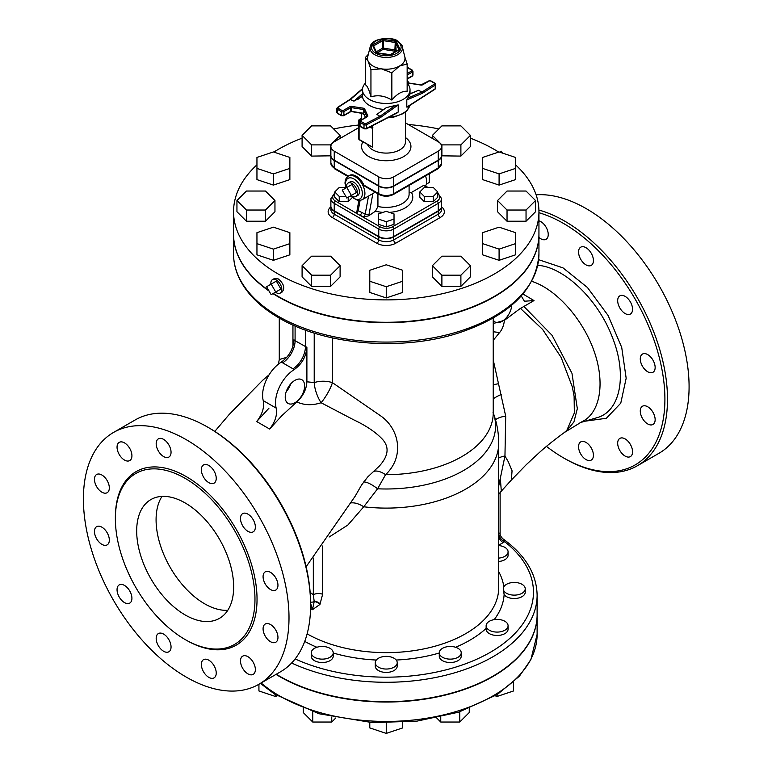 <?xml version="1.0" encoding="UTF-8"?>
<svg xmlns="http://www.w3.org/2000/svg" width="772" height="772" viewBox="0 0 772 772"><rect width="100%" height="100%" fill="white"/><g stroke="black" fill="none" stroke-linecap="round" stroke-linejoin="round"><path stroke-width="1.16" d="M310.605 605.248L310.605 603.752A143.553 82.884 -120 0 0 209.096 427.939L207.803 427.196A145.387 83.936 60 0 1 310.605 605.248A145.387 83.936 60 0 1 280.487 671.804L258.9 684.272A145.387 83.936 60 0 1 113.513 600.336A145.387 83.936 60 0 1 113.513 432.455A145.387 83.936 60 0 1 186.206 439.664A145.387 83.936 60 0 1 281.182 567.777A145.387 83.936 60 0 1 258.9 684.272M113.513 432.455L135.11 419.987A145.387 83.936 60 0 1 207.803 427.196L209.096 427.939M185.174 478.37A98.7 56.983 -120 0 0 135.824 473.477A98.7 56.983 -120 0 0 135.814 587.453A98.7 56.983 -120 0 0 234.524 644.446A98.7 56.983 -120 0 0 249.655 565.345A98.7 56.983 -120 0 0 185.174 478.37M128.2 461.048A10.518 6.07 -120 0 0 129.744 460.575A10.518 6.07 -120 0 0 129.744 448.426A10.518 6.07 -120 0 0 119.226 442.356A10.518 6.07 -120 0 0 118.589 453.289A10.518 6.07 -120 0 0 128.2 461.048M108.331 491.61A10.518 6.07 -120 0 0 106.42 479.402A10.518 6.07 -120 0 0 96.635 474.5A10.518 6.07 -120 0 0 96.635 486.64A10.518 6.07 -120 0 0 107.154 492.71A10.518 6.07 -120 0 0 108.331 491.61M109.334 540.072A10.518 6.07 -120 0 0 104.741 529.486A10.518 6.07 -120 0 0 96.635 526.668A10.518 6.07 -120 0 0 96.635 538.808A10.518 6.07 -120 0 0 107.154 544.878A10.518 6.07 -120 0 0 109.334 540.072M130.922 593.427A10.518 6.07 -120 0 0 119.226 584.896A10.518 6.07 -120 0 0 119.226 597.036A10.518 6.07 -120 0 0 129.744 603.106A10.518 6.07 -120 0 0 130.922 593.427M167.331 637.382A10.518 6.07 -120 0 0 158.356 633.571A10.518 6.07 -120 0 0 158.356 645.71A10.518 6.07 -120 0 0 168.875 651.78A10.518 6.07 -120 0 0 167.331 637.382M208.797 660.176A10.518 6.07 -120 0 0 203.538 659.655A10.518 6.07 -120 0 0 203.538 671.794A10.518 6.07 -120 0 0 214.056 677.864A10.518 6.07 -120 0 0 215.668 669.44A10.518 6.07 -120 0 0 208.797 660.176M244.203 655.679A10.518 6.07 -120 0 0 242.669 656.161A10.518 6.07 -120 0 0 242.669 668.301A10.518 6.07 -120 0 0 253.187 674.371A10.518 6.07 -120 0 0 253.824 663.447A10.518 6.07 -120 0 0 244.203 655.679M264.072 625.117A10.518 6.07 -120 0 0 265.993 637.325A10.518 6.07 -120 0 0 275.778 642.236A10.518 6.07 -120 0 0 275.778 630.087A10.518 6.07 -120 0 0 265.259 624.017A10.518 6.07 -120 0 0 264.072 625.117M263.078 576.665A10.518 6.07 -120 0 0 267.672 587.241A10.518 6.07 -120 0 0 275.778 590.059A10.518 6.07 -120 0 0 275.778 577.919A10.518 6.07 -120 0 0 265.259 571.849A10.518 6.07 -120 0 0 263.078 576.665M241.482 523.31A10.518 6.07 -120 0 0 253.187 531.84A10.518 6.07 -120 0 0 253.187 519.691A10.518 6.07 -120 0 0 242.669 513.621A10.518 6.07 -120 0 0 241.482 523.31M205.082 479.344A10.518 6.07 -120 0 0 214.056 483.156A10.518 6.07 -120 0 0 214.056 471.017A10.518 6.07 -120 0 0 203.538 464.947A10.518 6.07 -120 0 0 205.082 479.344M163.616 456.551A10.518 6.07 -120 0 0 168.875 457.072A10.518 6.07 -120 0 0 168.875 444.933A10.518 6.07 -120 0 0 158.356 438.863A10.518 6.07 -120 0 0 156.745 447.287A10.518 6.07 -120 0 0 163.616 456.551M185.174 502.968A68.573 39.594 60 0 1 229.969 563.396A68.573 39.594 60 0 1 219.46 618.353A68.573 39.594 60 0 1 150.887 578.759A68.573 39.594 60 0 1 150.887 499.571A68.573 39.594 60 0 1 185.174 502.968M227.759 610.324A68.573 39.594 60 0 1 170.284 567.555A68.573 39.594 60 0 1 161.985 496.396M537.727 265.307C564.351 266.996 598.396 299.893 612.428 337.489C627.568 375.076 620.389 411.717 596.688 417.777L580.023 422.68M531.725 281.317C556.033 288.998 582.561 318.624 593.967 350.816C605.47 383.008 600.249 413.3 581.721 421.859L564.313 432.542C553.968 440.127 545.707 446.737 539.512 452.382L526.379 464.561L511.353 480.049L512.058 470.814L508.362 461.868L504.965 456.03M538.943 212.715A143.553 82.884 60 0 1 563.406 223.378A143.553 82.884 60 0 1 664.904 399.201A143.553 82.884 60 0 1 563.396 457.806A143.553 82.884 60 0 1 546.479 446.399M585.996 442.404A10.518 6.07 60 0 1 592.857 451.668A10.518 6.07 60 0 1 591.246 460.093A10.518 6.07 60 0 1 580.737 454.023A10.518 6.07 60 0 1 580.737 441.883A10.518 6.07 60 0 1 585.996 442.404M621.402 437.907A10.518 6.07 60 0 1 631.023 445.676A10.518 6.07 60 0 1 630.377 456.599A10.518 6.07 60 0 1 619.858 450.53A10.518 6.07 60 0 1 619.858 438.39A10.518 6.07 60 0 1 621.402 437.907M641.271 407.346A10.518 6.07 60 0 1 642.449 406.246A10.518 6.07 60 0 1 652.967 412.316A10.518 6.07 60 0 1 652.967 424.465A10.518 6.07 60 0 1 643.182 419.553A10.518 6.07 60 0 1 641.271 407.346M640.278 358.893A10.518 6.07 60 0 1 642.449 354.078A10.518 6.07 60 0 1 652.967 360.148A10.518 6.07 60 0 1 652.967 372.287A10.518 6.07 60 0 1 644.861 369.47A10.518 6.07 60 0 1 640.278 358.893M618.681 305.538A10.518 6.07 60 0 1 619.858 295.85A10.518 6.07 60 0 1 630.377 301.92A10.518 6.07 60 0 1 630.377 314.069A10.518 6.07 60 0 1 618.681 305.538M582.271 261.573A10.518 6.07 60 0 1 580.737 247.175A10.518 6.07 60 0 1 591.246 253.245A10.518 6.07 60 0 1 591.246 265.385A10.518 6.07 60 0 1 582.271 261.573M538.943 220.811A10.518 6.07 60 0 1 547.261 229.66A10.518 6.07 60 0 1 546.065 239.301A10.518 6.07 60 0 1 540.815 238.78A10.518 6.07 60 0 1 538.943 237.429M563.396 457.806L564.689 458.549A145.387 83.936 -120 0 0 637.382 465.748A145.387 83.936 -120 0 0 659.674 349.253A145.387 83.936 -120 0 0 564.699 221.139A145.387 83.936 -120 0 0 538.914 210.052M637.382 465.748L658.979 453.28A145.387 83.936 -120 0 0 681.261 336.785A145.387 83.936 -120 0 0 586.286 208.672A145.387 83.936 -120 0 0 536.106 194.805M282.61 362.84A18.287 10.557 120 0 0 295.087 340.713L293.958 339.854C293.196 349.137 288.998 356.548 281.346 362.078L294.277 369.537A27.435 15.836 120 0 0 276.173 408.098L263.242 400.629C264.516 407.365 262.335 414.352 256.69 421.57L268.955 408.195M256.69 421.57L269.621 429.029C275.257 421.83 277.447 414.853 276.173 408.098M294.277 369.537C301.929 364.017 306.127 356.606 306.889 347.323L306.889 381.783C306.426 389.522 303.058 396.229 296.795 401.913L281.886 415.654L269.621 429.029M296.795 401.913C304.245 405.319 312.332 405.589 321.084 402.743L353.673 419.814C365.87 425.555 375.327 431.895 382.043 438.853C389.57 446.776 388.634 455.885 379.216 466.192L367.694 476.98L361.576 485.019L355.197 496.155L306.127 566.744M286.817 357.282L279.271 359.549L278.393 364.152M365.339 83.212A23.778 13.722 0 0 0 362.473 89.745A23.778 13.722 0 0 0 369.441 99.453A23.778 13.722 0 0 0 395.341 102.425A23.778 13.722 0 0 0 410.019 89.745A23.778 13.722 0 0 0 407.153 83.212M362.473 89.745L362.502 96.404A23.778 13.722 0 0 0 369.441 105.426A23.778 13.722 0 0 0 383.423 109.344M376.861 114.372L386.386 107.597L376.861 114.372L379.911 116.34L365.918 123.588A0.917 0.502 62.6 0 1 366.526 124.726L380.586 117.45L379.911 116.34L395.177 105.484L398.207 104.915L398.207 112.056L397.02 112.992M386.386 107.597L395.177 105.484M407.375 107.019L406.796 107.096L406.796 99.964L409.99 94.078M370.193 46.764L367.694 56.858A18.74 10.818 0 0 0 368.138 61.191A18.74 10.818 0 0 0 381.397 68.843A18.74 10.818 0 0 0 399.5 66.045A18.74 10.818 0 0 0 404.808 56.858L402.308 46.764C402.569 45.635 400.957 43.734 397.455 41.051C395.052 37.268 372.027 36.651 370.193 46.764A16.222 9.37 0 0 0 386.251 57.456A16.222 9.37 0 0 0 402.308 46.764M373.609 46.069A0.917 0.531 180 0 1 373.87 45.751L382.458 40.791L382.458 48.26A0.917 0.531 -120 0 0 383.105 49.379L383.346 48.125A0.917 0.531 0 0 0 382.458 48.26L376.282 51.821M395.303 41.215L383.578 39.401A1.833 1.052 0 0 0 381.812 39.671L373.223 44.631A1.833 1.052 0 0 0 372.751 45.644L375.896 52.419A1.833 1.052 0 0 0 377.19 53.162L388.914 54.976A1.833 1.052 0 0 0 390.68 54.706L399.269 49.746A1.833 1.052 0 0 0 399.742 48.733L396.596 41.958A1.833 1.052 0 0 0 395.303 41.215L394.83 51.193A0.917 0.724 155.1 0 0 395.718 50.305A0.917 0.531 0 0 0 395.071 49.939L383.346 48.125L383.346 40.655L395.071 42.47A0.917 0.531 180 0 1 395.718 42.846L398.863 49.611A0.917 0.531 180 0 1 398.873 49.659M404.354 55.584L407.153 63.989L399.5 66.045L391.848 72.829L381.397 68.843L370.946 69.596L368.138 61.191L365.339 57.524L368.312 54.368M407.153 63.989L407.153 91.241C402.048 90.99 396.953 93.943 391.848 100.08C384.881 95.805 377.913 94.724 370.946 96.838C369.074 89.629 367.211 85.605 365.339 84.775L365.339 57.524M370.946 96.838L370.946 69.596M391.848 100.08L391.848 72.829M410.019 93.721L418.559 90.295L421.966 92.061L422.593 93.19L435.196 85.074A0.917 0.56 -122.8 0 0 434.52 83.974L421.966 92.061L408.282 97.919M362.502 96.404L353.933 101.132L350.015 99.366M363.795 113.638L363.622 109.528L366.893 116.659M365.918 123.588A0.917 0.531 180 0 1 364.654 123.568L360.707 121.281A0.917 0.531 180 0 1 360.707 120.538L367.308 116.726A1.833 1.052 0 0 0 367.781 115.713L364.365 108.35L363.622 109.528L351.376 107.636L351.617 106.382A1.833 1.052 0 0 0 349.851 106.652L343.25 110.464A0.917 0.531 180 0 1 341.957 110.464L338.011 108.186A0.917 0.531 180 0 1 337.982 107.453L350.527 99.376L362.502 89.079M407.153 80.983L408.127 83.086L408.832 83.164M360.765 120.2L359.742 119.602A0.917 0.531 -120 0 0 359.096 119.978A0.917 0.531 0 0 0 359.096 120.721A0.917 0.531 -60 0 1 359.742 119.602L361.354 118.676M359.742 139.761A0.917 0.531 -60 0 1 359.279 139.809L372.673 147.23L359.096 139.394A0.917 0.531 180 0 1 358.826 139.018A0.917 0.917 0 0 0 359.279 139.809A0.917 0.531 -60 0 1 359.096 139.394L359.096 120.721L359.675 121.069M370.628 126.656L372.673 128.567L369.962 127.004M358.826 127.602L334.237 141.797A11.483 6.63 0 0 0 330.879 146.487A11.483 6.63 0 0 0 334.237 151.167L378.762 176.875A10.586 6.108 0 0 0 393.73 176.875L438.255 151.167A11.483 6.63 0 0 0 441.623 146.487A11.483 6.63 0 0 0 438.255 141.797L405.445 122.854M330.879 146.487L330.879 155.442A11.483 6.63 0 0 0 334.237 160.132L378.762 185.84A10.586 6.108 0 0 0 393.73 185.84L438.255 160.132A11.483 6.63 0 0 0 441.623 155.442L441.623 146.487M319.917 604.447A7.315 5.452 40 0 0 314.214 601.581L312.448 609.706L319.917 604.447L322.638 594.266L322.638 545.997M313.326 558.05L313.326 594.758L314.214 601.581A7.315 5.954 -52.8 0 1 310.595 602.083M310.141 592.336L313.326 594.758A7.315 4.227 180 0 1 322.638 594.266M310.556 608.577L312.448 609.706L310.605 603.289M329.123 537.032L347.844 525.057L363.737 506.789L377.576 488.792L385.575 474.664C404.875 456.648 399.452 428.499 380.104 415.49L332.433 382.661A18.287 10.557 0 0 0 314.214 382.603L306.889 381.783M498.712 533.645A7.315 4.815 -128.2 0 0 504.589 541.635L503.112 538.952C500.816 536.81 499.822 534.861 500.111 533.105L498.712 533.153M498.712 545.572A10.972 6.33 180 0 1 508.082 551.845L508.082 555.232A10.972 6.33 180 0 1 498.712 561.495M525.23 588.795L525.23 592.182A10.972 6.33 180 0 1 516.4 598.396A10.972 6.33 180 0 1 504.126 594.614L503.286 588.795A10.972 6.33 180 0 1 504.126 586.363A10.972 6.33 180 0 1 516.4 582.58A10.972 6.33 180 0 1 525.23 588.795A10.972 6.33 180 0 1 517.095 594.913A10.972 6.33 180 0 1 503.286 588.795M508.082 625.745L508.082 629.141A10.972 6.33 180 0 1 497.11 635.472A10.972 6.33 180 0 1 486.138 629.141L486.138 625.745A10.972 6.33 180 0 1 490.432 620.717A10.972 6.33 180 0 1 501.964 620.07A10.972 6.33 180 0 1 508.082 625.745A10.972 6.33 180 0 1 494.263 631.872A10.972 6.33 180 0 1 486.138 625.745M461.222 652.803L461.222 656.19A10.972 6.33 180 0 1 450.25 662.521A10.972 6.33 180 0 1 439.278 656.19L439.278 652.803A10.972 6.33 180 0 1 448.831 646.521A10.972 6.33 180 0 1 461.222 652.803A10.972 6.33 180 0 1 454.447 658.651A10.972 6.33 180 0 1 442.491 657.281A10.972 6.33 180 0 1 439.278 652.803M397.223 662.704L397.223 666.091A10.972 6.33 180 0 1 386.251 672.422A10.972 6.33 180 0 1 375.279 666.091L375.279 662.704A10.972 6.33 180 0 1 390.458 656.856A10.972 6.33 180 0 1 397.223 662.704A10.972 6.33 180 0 1 387.679 668.986A10.972 6.33 180 0 1 375.646 664.345A10.972 6.33 180 0 1 375.279 662.704M333.214 652.803L333.214 656.19A10.972 6.33 180 0 1 322.242 662.521A10.972 6.33 180 0 1 311.27 656.19L311.27 652.803A10.972 6.33 180 0 1 311.647 651.163A10.972 6.33 180 0 1 320.11 646.589A10.972 6.33 180 0 1 330.956 648.953A10.972 6.33 180 0 1 333.214 652.803A10.972 6.33 180 0 1 322.242 659.134A10.972 6.33 180 0 1 311.27 652.803M498.712 485.955L504.956 456.03L505.708 416.176L493.231 359.916M521.274 295.975L524.41 301.225L534.002 300.569L519.836 308.81L504.444 320.332C503.769 325.552 502.147 329.625 499.59 332.549L493.231 340.336M291.623 663.013A150.868 87.101 0 0 0 451.379 673.744A150.868 87.101 0 0 0 537.119 595.173L537.119 614.58A150.868 87.101 180 0 1 441.806 695.562A150.868 87.101 180 0 1 276.299 674.226M306.889 347.323L295.087 340.713L295.087 325.987M263.242 400.629A27.435 15.836 -60 0 1 281.346 362.078M286.171 391.771A13.713 7.923 120 0 0 290.745 383.858M304.622 385.952A13.713 7.923 -60 0 1 298.639 399.751A13.713 7.923 -60 0 1 288.072 403.428A13.713 7.923 -60 0 1 288.072 387.592A13.713 7.923 -60 0 1 301.784 379.67A13.713 7.923 -60 0 1 304.622 385.952M511.72 305.201A13.713 7.923 -60 0 1 505.496 318.633A13.713 7.923 -60 0 1 495.18 322.04A13.713 7.923 -60 0 1 493.231 319.926M504.444 320.332L493.231 323.526M332.433 337.904L332.433 382.661A18.287 4.535 120.5 0 1 321.084 402.743A18.287 6.842 69.5 0 1 314.214 382.603L314.214 333.079M373.552 471.567A18.287 8.251 -135.1 0 1 385.575 474.664A106.98 61.76 180 0 0 493.231 412.895L493.047 412.364C496.801 422.284 498.693 432.552 498.712 443.167A112.461 64.935 0 0 1 363.737 506.789A18.287 10.49 -139.4 0 0 351.231 502.871M498.587 383.713A14.629 2.741 -9.7 0 0 493.231 384.823M363.438 482.056A18.287 5.327 -139.5 0 1 377.576 488.792A109.334 63.121 0 0 0 493.231 412.846M504.956 456.03A14.629 9.553 2.1 0 0 498.712 458.085M505.708 416.176A14.629 6.523 -2.9 0 0 495.489 419.794M501.337 394.444A14.629 4.188 -23.4 0 0 493.231 398.825M426.356 184.141L429.242 182.481L429.242 173.787M351.376 195.412L346.811 198.047L342.237 190.134L346.811 187.49L351.376 195.412L356.548 192.421L351.984 195.065M356.548 192.421L351.984 184.508L346.811 187.49M346.551 187.635A7.768 4.487 60 0 1 348.095 183.051A7.768 4.487 60 0 1 355.863 187.538A7.768 4.487 60 0 1 355.863 196.513A7.768 4.487 60 0 1 351.984 196.127A7.768 4.487 60 0 1 351.125 195.557M348.095 183.051L350.034 181.931A7.768 4.487 60 0 1 357.803 186.419A7.768 4.487 60 0 1 357.803 195.393L355.863 196.513M424.291 187.461L433.266 187.461L437.753 191.948L433.266 196.435L424.291 196.435L419.804 191.948L424.291 187.461M433.266 196.435L433.266 201.666L437.753 197.178L437.753 191.948M433.266 201.666L424.291 201.666L424.291 196.435M424.291 201.666L419.804 197.178L419.804 191.948M378.473 213.912L378.473 219.094L386.251 221.68L394.019 219.094L394.019 213.912L386.251 211.325L378.473 213.912M394.019 219.094L394.019 224.324L386.251 226.91L378.473 224.324L378.473 219.094M386.251 226.91L386.251 221.68M345.875 196.435L339.236 196.435L334.749 191.948L339.236 187.461L345.634 187.461M352.167 197.7L348.211 201.666L339.236 201.666L339.236 196.435M348.211 201.666L348.211 197.246M339.236 201.666L334.749 197.178L334.749 191.948M334.749 193.087A1.833 1.052 60 0 0 334.614 193.145L330.879 198.665A11.483 6.63 0 0 0 334.237 203.354A1.833 1.052 -60 0 1 335.53 201.116L356.674 213.4L358.189 210.727L360.07 200.508M356.674 213.4L357.195 209.637A2.741 1.09 10.4 0 0 358.189 210.727L361.692 212.406A2.741 1.438 -64.2 0 1 359.984 215.234L363.496 216.932L368.649 215.851A5.491 2.876 115.8 0 0 369.006 214.529L372.866 193.56L375.182 192.228M350.392 195.982L357.764 200.498L359.009 200.595L362.068 199.794L372.866 193.56M354.705 212.31L380.056 226.823A8.753 5.057 180 0 0 392.437 226.823L436.962 201.116A1.833 1.052 60 0 1 438.255 203.354A11.483 6.63 0 0 0 441.623 198.665L437.878 193.145A1.833 1.052 -60 0 0 437.753 193.087M424.417 185.994L423.529 185.473L411.466 192.44L409.102 192.72M377.933 193.811L377.933 206.481L375.472 211.161L368.649 215.851M425.488 175.958A12.342 7.131 60 0 1 426.655 181.681A12.342 7.131 60 0 1 425.517 186.004M362.068 199.794A13.713 7.923 -120 0 0 364.915 193.521A13.713 7.923 -120 0 0 358.922 179.712A13.713 7.923 -120 0 0 348.355 176.035L349.33 175.476A13.713 7.923 60 0 1 363.94 185.116L364.924 186.303L379.139 194.515C383.877 196.802 388.615 196.802 393.353 194.515L437.878 168.807L441.623 163.278A11.483 6.63 180 0 1 438.255 167.968A1.833 1.052 60 0 1 437.878 168.807M441.613 155.626A11.483 6.63 180 0 1 441.623 155.819A11.483 6.63 180 0 1 438.255 160.499L393.73 186.206A10.586 6.108 180 0 1 378.762 186.206L334.237 160.499A11.483 6.63 180 0 1 330.879 155.819L311.598 156.089L302.093 146.583L302.093 135.389L311.598 125.884L330.599 125.884L340.105 135.389L330.599 144.885L311.598 144.885L302.093 135.389M441.623 198.665L441.623 206.134A11.483 6.63 180 0 1 438.255 210.824L393.73 236.531A10.586 6.108 180 0 1 378.762 236.531L334.237 210.824A11.483 6.63 180 0 1 330.879 206.134L330.879 198.665M441.613 206.317A11.483 6.63 180 0 1 441.623 206.51A11.483 6.63 180 0 1 438.255 211.2L393.73 236.898A10.586 6.108 180 0 1 378.762 236.898L334.237 211.2A11.483 6.63 180 0 1 330.879 206.51A11.483 6.63 180 0 1 330.879 206.317M515.542 164.832A152.702 88.162 180 0 1 538.943 211.731A152.702 88.162 180 0 1 444.682 293.186A152.702 88.162 180 0 1 278.277 274.07A152.702 88.162 180 0 1 233.549 211.731A152.702 88.162 180 0 1 256.951 164.832M273.809 152.084A152.702 88.162 180 0 1 302.093 138.169M333.678 128.963A152.702 88.162 180 0 1 358.826 125.006M408.301 124.495A152.702 88.162 180 0 1 438.814 128.963M470.399 138.169A152.702 88.162 180 0 1 498.683 152.084M289.867 243.634L289.867 254.828L273.404 260.318L256.951 254.828L256.951 232.661L273.404 227.171L289.867 232.661L289.867 243.634L273.404 249.124L256.951 243.634M340.105 265.684L340.105 276.878L330.599 286.383L311.598 286.383L302.093 276.878L302.093 265.684L311.598 256.179L330.599 256.179L340.105 265.684L330.599 275.179L311.598 275.179L302.093 265.684M402.704 281.249L402.704 292.443L386.251 297.934L369.788 292.443L369.788 270.277L386.251 264.786L402.704 270.277L402.704 281.249L386.251 286.73L369.788 281.249M470.399 265.684L470.399 276.878L460.894 286.383L441.893 286.383L432.388 276.878L432.388 265.684L441.893 256.179L460.894 256.179L470.399 265.684L460.894 275.179L441.893 275.179L432.388 265.684M515.542 243.634L515.542 254.828L499.088 260.318L482.625 254.828L482.625 232.661L499.088 227.171L515.542 232.661L515.542 243.634L499.088 249.124L482.625 243.634M535.546 200.537L535.546 211.731L526.041 221.236L507.04 221.236L497.535 211.731L497.535 200.537L507.04 191.031L526.041 191.031L535.546 200.537L526.041 210.032L507.04 210.032L497.535 200.537M515.542 168.412L515.542 179.606L499.088 185.097L482.625 179.606L482.625 157.44L499.088 151.949L515.542 157.44L515.542 168.412L499.088 173.893L482.625 168.412M470.399 135.389L460.894 144.885L441.893 144.885L432.388 135.389L441.893 125.884L460.894 125.884L470.399 135.389L470.399 146.583L460.894 156.089L441.623 155.819L441.623 163.278M289.867 168.412L289.867 179.606L273.404 185.097L256.951 179.606L256.951 157.44L273.404 151.949L289.867 157.44L289.867 168.412L273.404 173.893L256.951 168.412M274.957 200.537L274.957 211.731L265.452 221.236L246.451 221.236L236.946 211.731L236.946 200.537L246.451 191.031L265.452 191.031L274.957 200.537L265.452 210.032L246.451 210.032L236.946 200.537M265.452 221.236L265.452 210.032M246.451 221.236L246.451 210.032M273.404 185.097L273.404 173.893M340.105 138.41L340.105 135.389M330.599 156.089L330.599 144.885M311.598 156.089L311.598 144.885M460.894 156.089L460.894 144.885M441.893 156.089L441.893 144.885M432.388 138.41L432.388 135.389M499.088 185.097L499.088 173.893M507.04 221.236L507.04 210.032M526.041 221.236L526.041 210.032M499.088 260.318L499.088 249.124M441.893 286.383L441.893 275.179M460.894 286.383L460.894 275.179M386.251 297.934L386.251 286.73M330.599 286.383L330.599 275.179M311.598 286.383L311.598 275.179M273.404 260.318L273.404 249.124M499.696 152.152L501.337 151.206L502.398 153.049M275.729 292.019L271.165 294.653L266.591 286.74L271.165 284.096L275.729 292.019L280.902 289.027L276.337 291.671M280.902 289.027L276.337 281.114L271.165 284.096M270.904 284.241A7.768 4.487 60 0 1 270.837 283.218A7.768 4.487 60 0 1 272.448 279.657A7.768 4.487 60 0 1 278.441 281.741A7.768 4.487 60 0 1 281.828 289.558A7.768 4.487 60 0 1 280.217 293.119A7.768 4.487 60 0 1 275.479 292.163M272.448 279.657L274.456 278.499L278.277 278.924C283.797 283.613 285.119 287.966 282.234 291.961L280.217 293.119M538.943 211.731L538.943 234.128A152.702 88.162 180 0 1 444.682 315.574A152.702 88.162 180 0 1 278.277 296.467A152.702 88.162 180 0 1 273.269 293.437M268.714 290.407A152.702 88.162 180 0 1 233.549 234.128L233.549 211.731M508.082 551.845A10.972 6.33 180 0 1 504.869 556.322A10.972 6.33 180 0 1 498.712 558.108M495.19 695.804L497.11 696.45L513.563 690.959L513.563 682.072M497.11 694.617L497.11 696.45M436.653 717.931L440.754 722.032L459.755 722.032L469.26 712.527L469.26 708.455M440.754 717.043L440.754 722.032M459.755 711.823L459.755 722.032M369.788 722.457L369.788 727.909L386.251 733.4L402.704 727.909L402.704 722.457M386.251 722.988L386.251 733.4M303.242 708.455L303.242 712.527L312.737 722.032L331.748 722.032L335.849 717.931M312.737 711.823L312.737 722.032M331.748 717.043L331.748 722.032M258.929 684.253L258.929 690.959L275.392 696.45L277.302 695.804M275.392 694.617L275.392 696.45M276.009 674.39A150.868 87.101 0 0 0 441.603 695.958A150.868 87.101 0 0 0 537.119 614.927A150.868 87.101 0 0 0 537.119 614.753M538.943 234.321A152.702 88.162 180 0 1 538.943 234.505A152.702 88.162 180 0 1 444.682 315.951A152.702 88.162 180 0 1 278.277 296.844A152.702 88.162 180 0 1 272.96 293.611M269.071 291.034A152.702 88.162 180 0 1 233.549 234.505A152.702 88.162 180 0 1 233.549 234.321M348.288 176.084L334.237 167.968A11.483 6.63 180 0 1 330.879 163.278L330.879 155.819A11.483 6.63 180 0 1 330.879 155.626M371.322 126.29L372.673 127.071L372.673 125.595M185.685 639.853A100.167 57.832 -120 0 0 257.037 599.554A100.167 57.832 -120 0 0 186.206 476.575A100.167 57.832 -120 0 0 115.375 518.07M585.166 421.174L606.338 418.279L620.765 403.177L626.169 378.241L621.711 347.39L608.085 315.468L587.434 287.493L563 267.874L538.634 259.682M409.787 105.465A23.778 13.722 180 0 1 388.905 117.199M396.769 41.119A14.88 8.588 180 0 1 390.101 55.487A14.88 8.588 180 0 1 371.882 44.969A14.88 8.588 180 0 1 396.769 41.119M381.812 39.671A0.917 0.531 -120 0 1 382.458 40.791A0.917 0.531 180 0 1 383.346 40.655L383.578 39.401M396.596 41.958A0.917 0.724 155.1 0 0 395.718 42.846L396.152 51.242M373.223 44.631A0.917 0.531 60 0 1 373.87 45.751L373.87 46.638M373.638 46.262A0.917 0.724 155.1 0 0 372.751 45.644M399.269 49.746A0.917 0.531 -120 0 0 398.815 49.707L390.227 54.658A0.917 0.531 60 0 1 390.68 54.706M398.863 49.678L398.863 49.611A0.917 0.724 -24.9 0 1 399.742 48.733M375.896 52.419A0.917 0.724 -24.9 0 1 376.726 52.785L373.58 46.011M390.053 54.947A0.917 0.531 60 0 1 390.227 54.658L376.717 52.766M376.977 52.921L383.105 49.379L394.83 51.193L395.129 51.83M406.796 99.964L422.593 93.19M410.019 93.952L418.559 90.295M362.473 93.788L353.933 101.132M358.131 99.221L362.502 95.458M380.586 117.45L398.207 104.915M398.207 112.056L366.526 128.461L366.526 124.726A1.833 1.052 0 0 1 364.008 124.688L364.008 128.422A0.917 0.531 120 0 0 364.201 128.837L360.254 126.56A0.917 0.531 120 0 1 360.061 126.135A1.833 1.052 180 0 1 359.53 125.392L360.254 126.56M337.364 113.03A1.833 1.052 180 0 1 336.833 112.287L337.557 113.455A0.917 0.531 -60 0 1 337.364 113.03L337.364 109.306L341.311 111.583L341.311 115.317L337.364 113.03M338.011 113.407A0.917 0.531 -60 0 1 337.557 113.455L341.504 115.732A0.917 0.531 -60 0 1 341.311 115.317A1.833 1.052 180 0 0 343.897 115.317L343.897 111.583L350.498 107.771L350.498 111.506L343.897 115.317A0.917 0.531 -120 0 1 343.714 115.732L350.305 111.921A0.917 0.531 -120 0 0 350.498 111.506A0.917 0.531 0 0 1 351.376 111.371L351.376 107.636A0.917 0.531 180 0 0 350.498 107.771A0.917 0.531 -120 0 0 349.851 106.652M341.957 115.684A0.917 0.531 -60 0 1 341.504 115.732L343.714 115.732A0.917 0.531 -120 0 1 343.25 115.684M349.851 111.872A0.917 0.531 -120 0 0 350.305 111.921L351.376 111.371L363.622 113.262L365.552 117.431M351.617 111.602L363.737 113.658M360.061 120.914A1.833 1.052 0 0 0 359.53 121.658A1.833 1.052 0 0 0 360.061 122.41L360.061 126.135L364.008 128.422A1.833 1.052 180 0 0 366.526 128.461A0.917 0.502 62.6 0 1 366.333 128.876L364.201 128.837M362.56 88.587L350.034 99.356L337.48 107.433A0.917 0.56 57.2 0 0 337.296 107.848A1.833 1.052 0 0 0 336.833 108.553A1.833 1.052 0 0 0 337.364 109.306A0.917 0.531 -60 0 1 338.011 108.186M341.957 110.464A0.917 0.531 -60 0 0 341.311 111.583A1.833 1.052 0 0 0 343.897 111.583A0.917 0.531 -120 0 0 343.25 110.464M367.781 115.713A0.917 0.724 155.1 0 0 366.893 116.591A0.917 0.531 180 0 1 366.912 116.64M360.707 121.281A0.917 0.531 120 0 0 360.061 122.41L364.008 124.688A0.917 0.531 120 0 1 364.654 123.568M360.707 120.538A0.917 0.531 -120 0 0 360.254 120.49L366.854 116.688A0.917 0.531 -120 0 1 367.308 116.726M336.833 112.287L336.833 108.553L337.48 107.433A0.917 0.56 57.2 0 1 337.982 107.453M364.365 108.35L351.617 106.382M412.248 76.167L412.972 75A1.833 1.052 180 0 1 412.431 75.743A0.917 0.531 60 0 1 412.248 76.167L407.153 79.101M407.153 67.714A0.917 0.531 180 0 1 407.838 67.868L411.785 70.146A0.917 0.531 180 0 1 411.785 70.889A0.917 0.531 60 0 1 412.431 72.008L412.431 75.743L407.153 78.792M407.327 107.057L435.012 89.224A0.917 0.56 -122.8 0 0 435.196 88.809L406.796 107.096M435.012 89.224L435.669 88.104A1.833 1.052 180 0 1 435.196 88.809L435.196 85.074A1.833 1.052 0 0 0 435.669 84.37L434.945 83.202A0.917 0.531 120 0 0 434.482 83.251A0.917 0.531 180 0 1 434.52 83.974M407.838 67.868A0.917 0.531 -60 0 1 408.291 67.82L412.248 70.098L412.972 71.265A1.833 1.052 0 0 1 412.431 72.008L407.153 75.058M411.785 70.889L407.153 73.572M435.128 83.627A0.917 0.531 120 0 0 434.945 83.202L430.988 80.925A0.917 0.531 120 0 0 430.535 80.973L434.482 83.251M430.988 80.925L428.788 80.925A0.917 0.531 60 0 1 429.242 80.973A0.917 0.531 180 0 1 430.535 80.973M422.014 85.016A0.917 0.531 60 0 1 422.641 84.785L429.242 80.973M421.107 85.084L420.875 85.055A1.833 1.052 0 0 0 422.641 84.785M408.127 83.086L420.875 85.055M372.673 147.23L372.673 128.567M405.445 112.046L405.445 142A19.203 11.088 180 0 1 393.595 152.248A19.203 11.088 180 0 1 372.673 149.845A19.203 11.088 180 0 1 367.578 144.596M362.879 141.884A24.685 14.253 0 0 0 368.794 156.562A24.685 14.253 0 0 0 402.762 157.083A24.685 14.253 0 0 0 405.445 137.522M438.255 160.132L438.255 151.167M393.73 185.84L393.73 176.875M378.762 185.84L378.762 176.875M334.237 160.132L334.237 151.167M320.255 603.974A7.315 5.404 36.1 0 0 314.272 601.263M498.712 443.167L498.712 587.704A112.461 64.935 180 0 1 429.55 647.631A112.461 64.935 180 0 1 307.121 633.851M295.136 658.941A147.211 84.988 0 0 0 488.744 653.189A147.211 84.988 0 0 0 504.589 541.635A14.629 8.444 0 0 1 503.141 542.619A7.315 4.227 -120 0 1 498.712 537.177M498.712 545.167L503.141 542.619M503.836 586.817A117.952 68.1 0 0 0 498.712 571.656M494.186 619.646A117.952 68.1 0 0 0 504.126 594.614M455.596 647.274A117.952 68.1 0 0 0 486.138 628.398M396.21 660.041A117.952 68.1 0 0 0 439.278 653.015M333.214 653.015A117.952 68.1 0 0 0 376.292 660.041M304.728 641.407A117.952 68.1 0 0 0 316.896 647.274M498.712 494.244L501.308 491.156L500.459 479.875A14.629 10.461 4.8 0 0 498.712 480.57M520.482 308.433L542.619 329.441L561.109 357.368L572.361 387.013L574.107 396.325L574.349 412.933L566.812 430.409L564.322 432.532M292.955 368.813A18.287 10.557 120 0 0 305.432 346.686L305.432 330.107M534.002 300.569L522.972 294.026M523.879 306.455L552.077 335.328L571.965 373.281L577.331 408.687L573.914 421.946L566.716 430.815M493.231 331.748L499.59 332.549M368.524 196.069L365.195 214.105A2.741 1.09 10.4 0 0 369.006 214.529M361.692 212.406L365.195 214.105A2.741 1.438 -64.2 0 1 363.496 216.932M437.753 193.743A9.65 5.578 180 0 1 436.962 201.116M423.529 185.473L426.964 187.461M375.472 211.161A26.518 15.305 0 0 0 383.086 212.377M389.406 212.377A26.518 15.305 0 0 0 411.466 192.44M335.53 201.116A9.65 5.578 180 0 1 334.749 193.743M409.102 185.415L409.102 194.187A22.861 13.201 180 0 1 377.933 206.481M346.145 187.876A11.889 6.861 60 0 1 352.293 178.197A11.889 6.861 60 0 1 362.329 193.521A11.889 6.861 60 0 1 350.72 195.789M347.786 176.412L334.614 168.807A1.833 1.052 -60 0 1 334.237 167.968L334.237 160.499M438.255 160.499L438.255 167.968L393.73 193.675A1.833 1.052 60 0 1 393.353 194.515M393.73 186.206L393.73 193.675A10.586 6.108 180 0 1 378.762 193.675A1.833 1.052 120 0 0 379.139 194.515M378.762 186.206L378.762 193.675L363.94 185.116M334.237 210.824L334.237 203.354L378.762 229.062A1.833 1.052 -60 0 1 380.056 226.823M378.762 236.531L378.762 229.062A10.586 6.108 0 0 0 393.73 229.062A1.833 1.052 -120 0 0 392.437 226.823M393.73 236.531L393.73 229.062L438.255 203.354L438.255 210.824M330.879 206.886A14.224 8.212 0 0 0 332.298 217.54A2.741 1.583 120 0 0 334.237 214.182A11.483 6.63 180 0 1 330.879 209.492L330.879 206.51M332.298 217.54L376.823 243.248A2.741 1.583 120 0 0 378.762 239.889L334.237 214.182L334.237 211.2M376.823 243.248A13.327 7.691 0 0 0 395.669 243.248A2.741 1.583 60 0 1 393.73 239.889A10.586 6.108 180 0 1 378.762 239.889L378.762 236.898M441.623 206.51L441.623 209.492A11.483 6.63 180 0 1 438.255 214.182A2.741 1.583 -120 0 0 440.194 217.54A14.224 8.212 0 0 0 441.623 206.886M438.255 211.2L438.255 214.182L393.73 239.889L393.73 236.898M395.669 243.248L440.194 217.54M537.119 614.927L537.119 634.333A150.868 87.101 180 0 1 430.303 717.642A150.868 87.101 180 0 1 261.11 682.988M278.277 316.25A152.702 88.162 180 0 1 233.549 253.911C233.569 262.663 235.663 271.194 239.822 279.493C247.455 294.393 260.521 307.198 279.03 317.929C325.166 345.364 402.444 351.598 459.61 332.655C510.08 315.43 536.53 289.182 538.943 253.911A152.702 88.162 180 0 1 444.682 335.366A152.702 88.162 180 0 1 278.277 316.25M361.624 119.699L361.624 113.33M361.865 113.368L364.249 114.739M269.1 374.796L262.644 380.287L229.091 414.593L214.799 431.413M279.271 318.064L279.271 359.549M409.816 105.455L407.008 110.589L403.351 113.542L393.546 117.18L387.669 117.836M410.019 93.894L410.019 89.745M397.117 112.944L366.333 128.876M365.503 117.46L363.66 113.494M359.53 125.392L359.53 121.658L360.254 120.49M407.153 67.54L408.291 67.82M407.153 79.555L408.755 83M428.788 80.925L421.02 84.901L408.571 82.971M412.972 75L412.972 71.265M435.669 88.104L435.669 84.37M361.354 118.367L359.279 119.564A0.917 0.917 0 0 0 358.826 120.355L358.826 139.018M537.119 595.173C536.627 573.818 525.288 555.078 503.112 538.943M501.308 491.166L511.353 480.039M500.111 533.105L500.111 492.546M292.945 325.031L292.945 346.165M493.231 318.064L493.231 412.895M358.864 200.595L357.195 209.637M424.349 185.328L428.035 187.461M348.355 176.035L346.136 178.284L345.316 180.291L344.978 183.012L345.817 188.059M334.614 168.807L330.879 163.278M344.457 187.461L345.48 186.872M537.119 634.333L530.846 659.761L519.392 676.195L497.264 694.52L458.722 712.16L416.851 721.154L372.297 722.611L318.884 713.724L274.571 694.096L260.405 683.403M233.549 234.505L233.549 253.911M538.943 234.505L538.943 253.911M371.042 126.444L372.857 127.486M361.354 119.853L361.354 113.291"/></g></svg>
